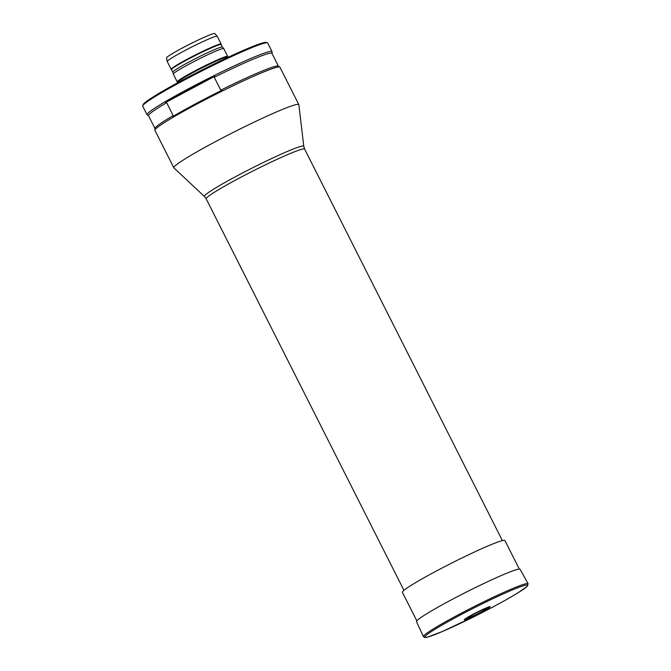 <?xml version="1.0" encoding="UTF-8"?>
<svg xmlns="http://www.w3.org/2000/svg" width="671" height="671" viewBox="0 0 671 671"><rect width="100%" height="100%" fill="white"/><g stroke="black" fill="none" stroke-linecap="round" stroke-linejoin="round"><path stroke-width="1.01" d="M468.744 617.169A10.501 0.713 -26.8 0 1 468.786 617.144A10.501 0.713 -26.8 0 1 476.964 612.573A10.501 0.713 -26.8 0 1 485.494 608.706A10.501 0.713 -26.8 0 1 477.66 613.822A10.501 0.713 -26.8 0 1 468.744 617.169M465.473 618.687A14.527 0.99 -26.8 0 1 487.842 607.272A14.527 0.99 -26.8 0 1 478.549 613.68A14.527 0.99 -26.8 0 1 465.473 618.687M204.429 196.486L173.898 167.867A70.019 4.764 -26.8 0 1 173.831 167.767A70.019 4.764 -26.8 0 1 234.179 131.944A70.019 4.764 -26.8 0 1 298.83 104.626A70.019 4.764 -26.8 0 1 298.863 104.743L303.778 146.303L304.634 149.113A55.139 3.749 153.2 0 0 275.781 159.924A55.139 3.749 153.2 0 0 206.19 198.842L204.429 196.486A55.668 3.783 -26.8 0 1 252.355 167.935A55.668 3.783 -26.8 0 1 303.778 146.303M173.831 167.767L154.926 130.359A70.019 4.764 -26.8 0 1 154.892 130.166A70.019 4.764 -26.8 0 1 215.282 94.536A70.019 4.764 -26.8 0 1 279.799 67.066A70.019 4.764 -26.8 0 1 279.924 67.209L298.83 104.626M154.892 130.166L154.993 128.421A69.147 4.705 -26.8 0 1 173.177 115.58L172.724 116.544A69.516 4.731 -26.8 0 1 221.799 90.333L220.767 90.157A69.147 4.705 -26.8 0 1 278.331 66.119L279.799 67.066M220.767 90.157L214.259 77.274A69.147 4.705 -26.8 0 1 271.956 53.37L278.423 66.177M154.984 128.53L148.517 115.722A69.147 4.705 -26.8 0 1 166.668 102.697L173.177 115.58M214.259 77.274L214.712 76.301A69.516 4.731 153.2 0 0 165.636 102.52L166.668 102.697M271.998 53.454L272.09 51.818A70.019 4.764 153.2 0 0 272.057 51.625A70.019 4.764 153.2 0 0 207.406 78.943A70.019 4.764 153.2 0 0 147.058 114.766A70.019 4.764 153.2 0 0 147.184 114.909L148.559 115.806M147.058 114.766L142.722 106.194A70.019 4.764 -26.8 0 1 142.722 105.825L143.108 104.659A69.147 4.705 -26.8 0 1 202.709 69.641A69.147 4.705 -26.8 0 1 266.261 42.449L267.427 42.835A70.019 4.764 -26.8 0 1 267.721 43.053L272.057 51.625M142.722 105.825A70.019 4.764 -26.8 0 1 203.078 70.371A70.019 4.764 -26.8 0 1 267.427 42.835M172.892 72.149A27.746 1.887 -26.8 0 1 172.875 72.116L171.222 69.373A28.006 1.904 -26.8 0 1 171.172 69.323L167.23 61.522A28.006 1.904 -26.8 0 1 167.222 61.489L166.483 57.949A27.066 1.837 -26.8 0 1 200.654 38.884A27.066 1.837 -26.8 0 1 214.795 33.55L217.203 36.242A28.006 1.904 -26.8 0 1 217.228 36.276L221.162 44.068A28.006 1.904 -26.8 0 1 221.178 44.143L221.153 44.613M167.222 61.489A28.006 1.904 -26.8 0 1 202.575 41.761A28.006 1.904 -26.8 0 1 217.203 36.242M171.172 69.323A28.006 1.904 -26.8 0 1 206.509 49.553A28.006 1.904 -26.8 0 1 221.162 44.068M171.6 69.599A27.746 1.887 -26.8 0 1 206.618 50.023A27.746 1.887 -26.8 0 1 221.136 44.58L222.411 47.113A27.746 1.887 -26.8 0 1 222.42 47.129M177.832 82.323L177.287 81.971A28.266 1.921 -26.8 0 1 177.236 81.912L173.303 74.112A28.266 1.921 -26.8 0 1 173.286 74.078L172.875 72.116A27.746 1.887 -26.8 0 1 207.901 52.564A27.746 1.887 -26.8 0 1 222.403 47.104L223.737 48.597A28.266 1.921 -26.8 0 1 223.762 48.622L227.695 56.423A28.266 1.921 -26.8 0 1 227.712 56.498L227.679 57.144M173.286 74.078A28.266 1.921 -26.8 0 1 208.975 54.166A28.266 1.921 -26.8 0 1 223.737 48.597M177.236 81.912A28.266 1.921 -26.8 0 1 212.908 61.958A28.266 1.921 -26.8 0 1 227.695 56.423M177.966 82.592L177.815 82.29A27.922 1.896 -26.8 0 1 213.051 62.579A27.922 1.896 -26.8 0 1 227.662 57.11L227.813 57.412M214.712 76.301L165.636 102.52M416.825 620.86L402.415 592.334A57.421 3.909 -26.8 0 1 474.875 551.814A57.421 3.909 -26.8 0 1 504.911 540.558L519.32 569.083M428.09 632.317A58.645 3.992 -26.8 0 1 485.913 600.746A58.645 3.992 -26.8 0 1 528.111 583.77L527.18 586.328L518.423 592.535C508.526 598.649 495.273 605.93 478.666 614.368L442.432 631.486L427.846 637.005L424.491 637.45L423.426 636.653A58.645 3.992 -26.8 0 1 428.09 632.317M429.39 632.912A57.647 3.917 -26.8 0 1 518.146 587.603A57.647 3.917 -26.8 0 1 481.258 613.051A57.647 3.917 -26.8 0 1 429.39 632.912M423.426 636.653L416.506 621.673A58.067 3.951 -26.8 0 1 421.12 617.379A58.067 3.951 -26.8 0 1 478.381 586.118A58.067 3.951 -26.8 0 1 520.159 569.31L528.111 583.77M502.394 540.616L304.634 149.113M403.95 590.337L206.19 198.842"/></g></svg>
